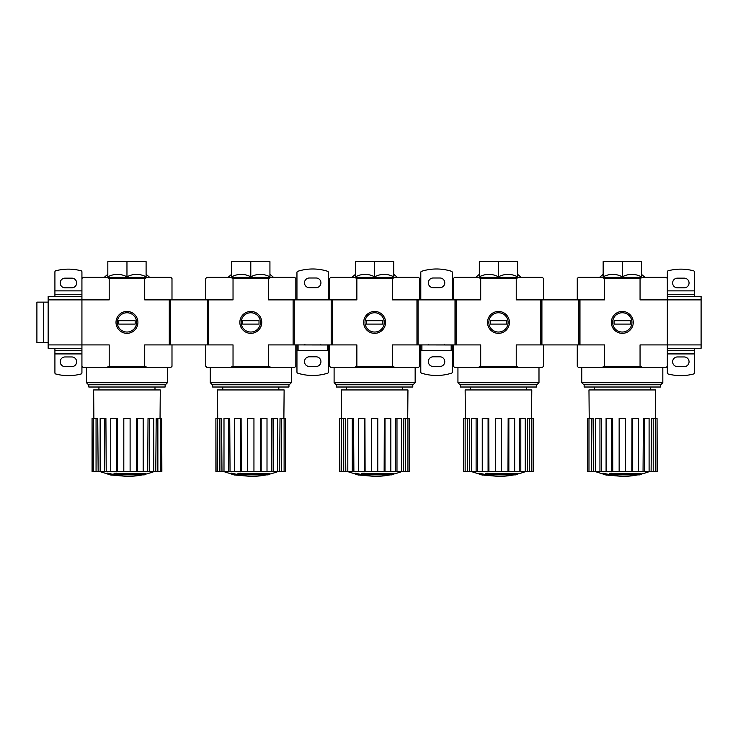 <?xml version="1.0" encoding="UTF-8"?>
<svg xmlns="http://www.w3.org/2000/svg" width="738" height="738" viewBox="0 0 738 738"><rect width="100%" height="100%" fill="white"/><g stroke="black" fill="none" stroke-linecap="round" stroke-linejoin="round"><path stroke-width="1.11" d="M144.178 474.885A78.8 74.51 90 0 0 145.884 474.423A78.8 74.51 90 0 1 144.178 474.885L116.844 474.885A77.647 76.466 90 0 0 120.008 475.337A77.13 62.795 90 0 1 117.951 475.401A77.933 76.752 -90 0 1 113.753 474.654A77.269 13.422 -90 0 0 114.51 473.87A75.599 61.549 -90 0 0 116.604 473.805A77.61 13.478 90 0 1 116.106 474.423L145.884 474.423L145.884 473.75L116.604 473.75M113.753 474.654L113.753 473.98A77.269 13.422 -90 0 0 114.51 473.196A75.599 61.549 -90 0 0 116.604 473.132L116.604 473.805M114.51 473.196L114.51 473.87M107.6 473.787L107.6 473.113A77.96 77.96 0 0 0 113.228 474.34L113.228 475.263A78.21 78.21 0 0 1 107.6 474.045L107.6 473.787A77.96 77.96 0 0 0 113.228 475.014M111.309 474.894L111.309 475.115A78.422 78.422 0 0 1 109.51 474.728L109.51 474.506M107.822 276.815C114.206 273.53 120.58 273.53 126.964 276.815C133.338 273.53 139.722 273.53 146.096 276.815L146.096 261.603L107.822 261.603L107.822 276.815M147.351 277.359L144.722 278.484L109.196 278.484L106.576 277.359L170.865 277.359L171.991 278.484L171.991 299.877M81.927 350.541L54.916 350.541L54.916 372.902A1.125 1.125 0 0 0 55.747 373.991A49.529 49.529 0 0 0 81.097 373.991A1.125 1.125 0 0 0 81.927 372.902L81.927 366.297L83.053 367.423L170.865 367.423L171.991 366.297L171.991 344.904M106.576 277.359L83.053 277.359L81.927 278.484L81.927 344.904L109.196 344.904L109.196 366.297L144.722 366.297L144.722 344.904L233.033 344.904L233.033 366.297L268.558 366.297L268.558 344.904L356.869 344.904L356.869 366.297L392.395 366.297L392.395 344.904L480.696 344.904L480.696 366.297L516.231 366.297L516.231 344.904L604.533 344.904L604.533 366.297L640.058 366.297L640.058 344.904L667.327 344.904L667.327 278.484L666.202 277.359L642.687 277.359L640.058 278.484L640.058 299.877L701.1 299.877L701.1 344.904L667.327 344.904L667.327 372.902A1.125 1.125 0 0 0 668.167 373.991A49.529 49.529 0 0 0 693.508 373.991A1.125 1.125 0 0 0 694.347 372.902L694.347 350.541L667.327 350.541M81.927 366.297L81.927 344.904L48.154 344.904L48.154 299.877L109.196 299.877L109.196 278.484M137.914 322.395A10.95 10.95 0 0 1 121.484 331.879A10.95 10.95 0 0 1 121.484 312.912A10.95 10.95 0 0 1 137.914 322.395M144.722 278.484L144.722 299.877L169.288 299.877L169.288 344.904M144.722 366.297L147.351 367.423M106.576 367.423L109.196 366.297M126.964 276.815L126.964 261.603M88.8 384.756L88.8 387.016L165.127 387.016L165.127 384.756M167.489 382.69L86.429 382.69L88.505 384.756L165.413 384.756L167.489 382.69L167.489 367.423M142.351 474.885A78.8 78.8 0 0 1 126.964 476.397L113.228 475.189M107.6 473.98L99.464 471.444M161.714 471.444L161.714 418.308L161.862 471.444L155.773 471.444L156.188 418.308L157.867 418.308L157.867 471.444M153.762 471.444L149.307 471.444L149.307 418.308L153.762 418.308L153.762 471.444L155.773 471.444M149.307 471.444L147.711 471.444L148.024 418.308L149.307 418.308M143.172 471.444L137.351 471.444L137.351 418.308L143.172 418.308L143.172 471.444L147.711 471.444M137.351 471.444L136.484 471.444L136.65 418.308L137.351 418.308M130.109 471.444L123.809 471.444L123.809 418.308L130.109 418.308L130.109 471.444L136.484 471.444M117.434 471.444L116.576 471.444L116.576 418.308L117.268 418.308L117.434 471.444L123.809 471.444M116.576 471.444L92.066 471.444L92.066 418.308L92.204 471.444M93.874 418.308L93.643 389.941L160.284 389.941L160.045 418.308M96.06 471.444L96.06 418.308L97.739 418.308L98.145 471.444M104.612 471.444L104.612 418.308L105.903 418.308L106.217 471.444M161.714 418.308L160.275 418.308L160.275 471.444M160.275 418.308L157.867 418.308M96.06 418.308L92.204 418.308M93.643 418.308L93.643 471.444M104.612 418.308L100.156 418.308L100.156 471.444M116.576 418.308L110.746 418.308L110.746 471.444M48.154 299.877L48.154 296.501L81.927 296.501M81.927 348.29L48.154 348.29L48.154 344.904M81.927 278.484L81.927 271.879A1.125 1.125 0 0 0 81.097 270.791A49.529 49.529 0 0 0 55.747 270.791A1.125 1.125 0 0 0 54.916 271.879L54.916 294.25L81.927 294.25M71.798 278.152A4.843 4.843 0 0 1 76.641 282.995A4.843 4.843 0 0 1 71.798 287.829L65.045 287.829A4.843 4.843 0 0 1 60.202 282.995A4.843 4.843 0 0 1 65.045 278.152L71.798 278.152M71.798 356.952A4.843 4.843 0 0 1 76.641 361.795A4.843 4.843 0 0 1 71.798 366.638L65.045 366.638A4.843 4.843 0 0 1 60.202 361.795A4.843 4.843 0 0 1 65.045 356.952L71.798 356.952M54.916 350.541L54.916 348.29M54.916 296.501L54.916 294.25M48.154 302.128L43.653 302.128L43.653 342.653L43.653 302.128L36.9 302.128L36.9 342.653L48.154 342.653M117.314 322.395A9.64 9.64 0 0 1 131.779 314.047A9.64 9.64 0 0 1 131.779 330.744A9.64 9.64 0 0 1 117.314 322.395M118.744 324.083L118.744 320.707L135.183 320.707L135.183 324.083L118.744 324.083M278.291 471.444A78.8 78.8 0 0 1 269.721 474.091L269.721 474.423A78.8 74.51 90 0 1 268.014 474.885A78.8 74.51 90 0 0 269.721 474.423L269.721 473.75L240.431 473.75M243.844 474.885L243.844 475.337A77.13 62.795 90 0 1 241.787 475.401A77.933 76.752 -90 0 1 237.59 474.654L237.59 473.98A77.269 13.422 -90 0 0 238.346 473.196A75.599 61.549 -90 0 0 240.431 473.132L240.431 473.805A77.61 13.478 90 0 1 239.942 474.423L269.721 474.423M238.346 473.196L238.346 473.87A75.599 61.549 -90 0 0 240.431 473.805M237.59 474.654A77.269 13.422 -90 0 0 238.346 473.87M268.014 474.885L240.68 474.885A77.647 76.466 90 0 0 243.844 475.337M231.428 473.787L231.428 473.113A77.96 77.96 0 0 0 237.064 474.34L237.064 475.263A78.21 78.21 0 0 1 231.428 474.045L231.428 473.787A77.96 77.96 0 0 0 237.064 475.014M235.145 474.894L235.145 475.115A78.422 78.422 0 0 1 233.346 474.728L233.346 474.506M231.658 276.815C238.033 273.53 244.416 273.53 250.791 276.815C257.175 273.53 263.549 273.53 269.933 276.815L269.933 261.603L231.658 261.603L231.658 276.815M271.187 277.359L268.558 278.484L233.033 278.484L230.404 277.359L294.702 277.359L295.827 278.484L295.827 299.877M205.764 344.904L205.764 366.297L206.889 367.423L294.702 367.423L295.827 366.297L295.827 344.904M230.404 277.359L206.889 277.359L205.764 278.484L205.764 299.877M261.75 322.395A10.95 10.95 0 0 1 245.32 331.879A10.95 10.95 0 0 1 245.32 312.912A10.95 10.95 0 0 1 261.75 322.395M268.558 278.484L268.558 299.877L293.124 299.877L293.124 344.904M233.033 278.484L233.033 299.877L208.467 299.877L208.467 344.904M268.558 366.297L271.187 367.423M230.404 367.423L233.033 366.297M250.791 276.815L250.791 261.603M212.627 384.756L212.627 387.016L288.955 387.016L288.955 384.756M291.326 382.69L210.265 382.69L212.341 384.756L289.25 384.756L291.326 382.69L291.326 367.423M266.187 474.885A78.8 78.8 0 0 1 250.791 476.397L237.064 475.189M231.428 473.98L223.3 471.444M285.551 471.444L285.551 418.308L285.689 471.444L279.61 471.444L280.016 418.308L281.695 418.308L281.695 471.444M277.599 471.444L273.143 471.444L273.143 418.308L277.599 418.308L277.599 471.444L279.61 471.444M273.143 471.444L271.547 471.444L271.852 418.308L273.143 418.308M267.008 471.444L261.187 471.444L261.187 418.308L267.008 418.308L267.008 471.444L271.547 471.444M261.187 471.444L260.32 471.444L260.486 418.308L261.187 418.308M253.946 471.444L247.645 471.444L247.645 418.308L253.946 418.308L253.946 471.444L260.32 471.444M241.271 471.444L240.404 471.444L240.404 418.308L241.105 418.308L241.271 471.444L247.645 471.444M240.404 471.444L215.893 471.444L215.893 418.308L216.04 471.444M217.71 418.308L217.47 389.941L284.121 389.941L283.881 418.308M219.887 471.444L219.887 418.308L221.575 418.308L221.981 471.444M228.448 471.444L228.448 418.308L229.73 418.308L230.044 471.444M285.551 418.308L284.112 418.308L284.112 471.444M284.112 418.308L281.695 418.308M219.887 418.308L216.04 418.308M217.479 418.308L217.479 471.444M228.448 418.308L223.992 418.308L223.992 471.444M240.404 418.308L234.583 418.308L234.583 471.444M241.151 322.395A9.64 9.64 0 0 1 255.616 314.047A9.64 9.64 0 0 1 255.616 330.744A9.64 9.64 0 0 1 241.151 322.395M242.581 324.083L242.581 320.707L259.01 320.707L259.01 324.083L242.581 324.083M402.127 471.444A78.8 78.8 0 0 1 393.548 474.091L393.548 474.423A78.8 74.51 90 0 1 391.85 474.885A78.8 74.51 90 0 0 393.548 474.423L393.548 473.75L364.268 473.75M367.672 474.885L367.672 475.337A77.13 62.795 90 0 1 365.624 475.401A77.933 76.752 -90 0 1 361.426 474.654L361.426 473.98A77.269 13.422 -90 0 0 362.173 473.196A75.599 61.549 -90 0 0 364.268 473.132L364.268 473.805A77.61 13.478 90 0 1 363.769 474.423L393.548 474.423M362.173 473.196L362.173 473.87A75.599 61.549 -90 0 0 364.268 473.805M361.426 474.654A77.269 13.422 -90 0 0 362.173 473.87M391.85 474.885L364.517 474.885A77.647 76.466 90 0 0 367.672 475.337M355.264 473.787L355.264 473.113A77.96 77.96 0 0 0 360.891 474.34L360.891 475.263A78.21 78.21 0 0 1 355.264 474.045L355.264 473.787A77.96 77.96 0 0 0 360.891 475.014M358.982 474.894L358.982 475.115A78.422 78.422 0 0 1 357.183 474.728L357.183 474.506M355.495 276.815C361.869 273.53 368.244 273.53 374.627 276.815C381.011 273.53 387.385 273.53 393.769 276.815L393.769 261.603L355.495 261.603L355.495 276.815M395.014 277.359L392.395 278.484L356.869 278.484L354.24 277.359L418.529 277.359L419.664 278.484L419.664 299.877M329.6 344.904L329.6 366.297L330.725 367.423L418.529 367.423L419.664 366.297L419.664 344.904M354.24 277.359L330.725 277.359L329.6 278.484L329.6 299.877M385.577 322.395A10.95 10.95 0 0 1 369.157 331.879A10.95 10.95 0 0 1 369.157 312.912A10.95 10.95 0 0 1 385.577 322.395M392.395 278.484L392.395 299.877L416.961 299.877L416.961 344.904M356.869 278.484L356.869 299.877L332.303 299.877L332.303 344.904M392.395 366.297L395.014 367.423M354.24 367.423L356.869 366.297M374.627 276.815L374.627 261.603M336.463 384.756L336.463 387.016L412.791 387.016L412.791 384.756M415.153 382.69L334.102 382.69L336.168 384.756L413.086 384.756L415.153 382.69L415.153 367.423M390.024 474.885A78.8 78.8 0 0 1 374.627 476.397L360.891 475.189M355.264 473.98L347.128 471.444M409.387 471.444L409.387 418.308L409.525 471.444L403.446 471.444L403.852 418.308L405.531 418.308L405.531 471.444M401.435 471.444L396.979 471.444L396.979 418.308L401.435 418.308L401.435 471.444L403.446 471.444M396.979 471.444L395.374 471.444L395.688 418.308L396.979 418.308M390.845 471.444L385.015 471.444L385.015 418.308L390.845 418.308L390.845 471.444L395.374 471.444M385.015 471.444L384.147 471.444L384.323 418.308L385.015 418.308M377.782 471.444L371.472 471.444L371.472 418.308L377.782 418.308L377.782 471.444L377.782 418.308L377.782 471.444L384.147 471.444M365.107 471.444L364.24 471.444L364.24 418.308L364.941 418.308L365.107 471.444L371.472 471.444M364.24 471.444L339.729 471.444L339.729 418.308L339.877 471.444M341.537 418.308L341.307 389.941L407.948 389.941L407.717 418.308M343.724 471.444L343.724 418.308L345.402 418.308L345.818 471.444M352.284 471.444L352.284 418.308L353.567 418.308L353.88 471.444M409.387 418.308L407.948 418.308L407.948 471.444M407.948 418.308L405.531 418.308M343.724 418.308L339.877 418.308M341.316 418.308L341.316 471.444M352.284 418.308L347.819 418.308L347.819 471.444M364.24 418.308L358.419 418.308L358.419 471.444M364.987 322.395A9.64 9.64 0 0 1 379.452 314.047A9.64 9.64 0 0 1 379.452 330.744A9.64 9.64 0 0 1 364.987 322.395M366.408 324.083L366.408 320.707L382.847 320.707L382.847 324.083L366.408 324.083M525.963 471.444A78.8 78.8 0 0 1 517.384 474.091L517.384 474.423A78.8 74.51 90 0 1 515.678 474.885A78.8 74.51 90 0 0 517.384 474.423L517.384 473.75L488.104 473.75M491.508 474.885L491.508 475.337A77.13 62.795 90 0 1 489.451 475.401A77.933 76.752 -90 0 1 485.253 474.654L485.253 473.98A77.269 13.422 -90 0 0 486.01 473.196A75.599 61.549 -90 0 0 488.104 473.132L488.104 473.805A77.61 13.478 90 0 1 487.606 474.423L517.384 474.423M486.01 473.196L486.01 473.87A75.599 61.549 -90 0 0 488.104 473.805M485.253 474.654A77.269 13.422 -90 0 0 486.01 473.87M515.678 474.885L488.344 474.885A77.647 76.466 90 0 0 491.508 475.337M479.1 473.787L479.1 473.113A77.96 77.96 0 0 0 484.728 474.34L484.728 475.263A78.21 78.21 0 0 1 479.1 474.045L479.1 473.787A77.96 77.96 0 0 0 484.728 475.014M482.818 474.894L482.818 475.115A78.422 78.422 0 0 1 481.01 474.728L481.01 474.506M479.322 276.815C485.705 273.53 492.08 273.53 498.464 276.815C504.838 273.53 511.222 273.53 517.596 276.815L517.596 261.603L479.322 261.603L479.322 276.815M518.851 277.359L516.231 278.484L480.696 278.484L478.076 277.359L542.365 277.359L543.491 278.484L543.491 299.877M453.436 344.904L453.436 366.297L454.562 367.423L542.365 367.423L543.491 366.297L543.491 344.904M478.076 277.359L454.562 277.359L453.436 278.484L453.436 299.877M509.414 322.395A10.95 10.95 0 0 1 492.984 331.879A10.95 10.95 0 0 1 492.984 312.912A10.95 10.95 0 0 1 509.414 322.395M516.231 278.484L516.231 299.877L540.788 299.877L540.788 344.904M480.696 278.484L480.696 299.877L456.13 299.877L456.13 344.904M516.231 366.297L518.851 367.423M478.076 367.423L480.696 366.297M498.464 276.815L498.464 261.603M460.3 384.756L460.3 387.016L536.627 387.016L536.627 384.756M538.989 382.69L457.938 382.69L460.005 384.756L536.923 384.756L538.989 382.69L538.989 367.423M513.851 474.885A78.8 78.8 0 0 1 498.464 476.397L484.728 475.189M479.1 473.98L470.964 471.444M533.214 471.444L533.214 418.308L533.362 471.444L527.273 471.444L527.688 418.308L529.367 418.308L529.367 471.444M525.271 471.444L520.807 471.444L520.807 418.308L525.271 418.308L525.271 471.444L527.273 471.444M520.807 471.444L519.211 471.444L519.524 418.308L520.807 418.308M514.672 471.444L508.851 471.444L508.851 418.308L514.672 418.308L514.672 471.444L519.211 471.444M508.851 471.444L507.984 471.444L508.159 418.308L508.851 418.308M501.619 471.444L495.309 471.444L495.309 418.308L501.619 418.308L501.619 471.444L501.619 418.308L501.619 471.444L507.984 471.444M488.943 471.444L488.076 471.444L488.076 418.308L488.768 418.308L488.943 471.444L495.309 471.444M488.076 471.444L463.565 471.444L463.565 418.308L463.704 471.444M465.374 418.308L465.143 389.941L531.784 389.941L531.554 418.308M467.56 471.444L467.56 418.308L469.239 418.308L469.645 471.444M476.111 471.444L476.111 418.308L477.403 418.308L477.717 471.444M533.214 418.308L531.775 418.308L531.775 471.444M531.775 418.308L529.367 418.308M467.56 418.308L463.704 418.308M465.143 418.308L465.143 471.444M476.111 418.308L471.656 418.308L471.656 471.444M488.076 418.308L482.246 418.308L482.246 471.444M488.824 322.395A9.64 9.64 0 0 1 503.288 314.047A9.64 9.64 0 0 1 503.288 330.744A9.64 9.64 0 0 1 488.824 322.395M490.244 324.083L490.244 320.707L506.683 320.707L506.683 324.083L490.244 324.083M649.791 471.444A78.8 78.8 0 0 1 641.221 474.091L641.221 474.423A78.8 74.51 90 0 1 639.514 474.885A78.8 74.51 90 0 0 641.221 474.423L641.221 473.75L611.94 473.75M615.344 474.885L615.344 475.337A77.13 62.795 90 0 1 613.287 475.401A77.933 76.752 -90 0 1 609.09 474.654L609.09 473.98A77.269 13.422 -90 0 0 609.846 473.196A75.599 61.549 -90 0 0 611.94 473.132L611.94 473.805A77.61 13.478 90 0 1 611.442 474.423L641.221 474.423M609.846 473.196L609.846 473.87A75.599 61.549 -90 0 0 611.94 473.805M609.09 474.654A77.269 13.422 -90 0 0 609.846 473.87M639.514 474.885L612.18 474.885A77.647 76.466 90 0 0 615.344 475.337M602.937 473.787L602.937 473.113A77.96 77.96 0 0 0 608.564 474.34L608.564 475.263A78.21 78.21 0 0 1 602.937 474.045L602.937 473.787A77.96 77.96 0 0 0 608.564 475.014M606.645 474.894L606.645 475.115A78.422 78.422 0 0 1 604.846 474.728L604.846 474.506M603.158 276.815C609.533 273.53 615.916 273.53 622.3 276.815C628.675 273.53 635.058 273.53 641.433 276.815L641.433 261.603L603.158 261.603L603.158 276.815M640.058 278.484L604.533 278.484L601.904 277.359L578.389 277.359L577.264 278.484L577.264 299.877M601.904 277.359L642.687 277.359M667.327 366.297L666.202 367.423L578.389 367.423L577.264 366.297L577.264 344.904M633.25 322.395A10.95 10.95 0 0 1 616.82 331.879A10.95 10.95 0 0 1 616.82 312.912A10.95 10.95 0 0 1 633.25 322.395M604.533 278.484L604.533 299.877L579.967 299.877L579.967 344.904M640.058 366.297L642.687 367.423M601.904 367.423L604.533 366.297M622.3 276.815L622.3 261.603M584.136 384.756L584.136 387.016L660.464 387.016L660.464 384.756M662.825 382.69L581.765 382.69L583.841 384.756L660.75 384.756L662.825 382.69L662.825 367.423M637.687 474.885A78.8 78.8 0 0 1 622.3 476.397L608.564 475.189M602.937 473.98L594.8 471.444M657.051 471.444L657.051 418.308L657.198 471.444L651.11 471.444L651.516 418.308L653.204 418.308L653.204 471.444M649.099 471.444L644.643 471.444L644.643 418.308L649.099 418.308L649.099 471.444L651.11 471.444M644.643 471.444L643.047 471.444L643.361 418.308L644.643 418.308M638.508 471.444L632.687 471.444L632.687 418.308L638.508 418.308L638.508 471.444L643.047 471.444M632.687 471.444L631.82 471.444L631.986 418.308L632.687 418.308M625.446 471.444L619.145 471.444L619.145 418.308L625.446 418.308L625.446 471.444L631.82 471.444M612.771 471.444L611.913 471.444L611.913 418.308L612.605 418.308L612.771 471.444L619.145 471.444M611.913 471.444L587.402 471.444L587.402 418.308L587.54 471.444M589.21 418.308L588.97 389.941L655.621 389.941L655.381 418.308M591.396 471.444L591.396 418.308L593.075 418.308L593.481 471.444M599.948 471.444L599.948 418.308L601.239 418.308L601.544 471.444M657.051 418.308L655.612 418.308L655.612 471.444M655.612 418.308L653.204 418.308M591.396 418.308L587.54 418.308M588.979 418.308L588.979 471.444M599.948 418.308L595.492 418.308L595.492 471.444M611.913 418.308L606.082 418.308L606.082 471.444M701.1 344.904L701.1 348.29L667.327 348.29M667.327 296.501L701.1 296.501L701.1 299.877M677.456 366.638A4.843 4.843 0 0 1 672.622 361.795A4.843 4.843 0 0 1 677.456 356.952L684.209 356.952A4.843 4.843 0 0 1 689.052 361.795A4.843 4.843 0 0 1 684.209 366.638L677.456 366.638M667.327 278.484L667.327 271.879A1.125 1.125 0 0 1 668.167 270.791A49.529 49.529 0 0 1 693.508 270.791A1.125 1.125 0 0 1 694.347 271.879L694.347 290.873L667.327 290.873M677.456 287.829A4.843 4.843 0 0 1 672.622 282.995A4.843 4.843 0 0 1 677.456 278.152L684.209 278.152A4.843 4.843 0 0 1 689.052 282.995A4.843 4.843 0 0 1 684.209 287.829L677.456 287.829M667.327 294.25L694.347 294.25L694.347 290.873M694.347 294.25L694.347 296.501M694.347 348.29L694.347 350.541M612.651 322.395A9.64 9.64 0 0 1 627.115 314.047A9.64 9.64 0 0 1 627.115 330.744A9.64 9.64 0 0 1 612.651 322.395M614.081 324.083L614.081 320.707L630.51 320.707L630.51 324.083L614.081 324.083M208.467 299.877L207.341 299.877L207.341 344.904M207.341 299.877L170.413 299.877L170.413 344.904M170.413 299.877L169.288 299.877M332.303 299.877L331.178 299.877L331.178 344.904M331.178 299.877L294.25 299.877L294.25 344.904M294.25 299.877L293.124 299.877M329.6 350.605L328.475 350.605L328.475 372.09A1.125 1.125 0 0 1 327.69 373.17A49.529 49.529 0 0 1 297.737 373.17A1.125 1.125 0 0 1 296.953 372.09L296.953 350.605L328.475 350.605L328.475 344.978A4.502 4.502 0 0 0 329.249 344.904M328.475 299.877L328.475 272.543A1.347 1.347 0 0 0 327.524 271.252A49.529 49.529 0 0 0 297.737 271.307A1.125 1.125 0 0 0 296.953 272.377L296.953 299.877M296.953 344.904L329.6 344.978M309.333 277.995L316.085 277.995A4.843 4.843 0 0 1 320.929 282.839A4.843 4.843 0 0 1 316.085 287.672L309.333 287.672A4.843 4.843 0 0 1 304.49 282.839A4.843 4.843 0 0 1 309.333 277.995M309.333 356.795L316.085 356.795A4.843 4.843 0 0 1 320.929 361.638A4.843 4.843 0 0 1 316.085 366.482L309.333 366.482A4.843 4.843 0 0 1 304.49 361.638A4.843 4.843 0 0 1 309.333 356.795M296.953 350.605L296.953 344.978M456.13 299.877L455.005 299.877L455.005 344.904M455.005 299.877L418.086 299.877L418.086 344.904M418.086 299.877L416.961 299.877M453.436 350.605L452.311 350.605L452.311 372.09A1.125 1.125 0 0 1 451.518 373.17A49.529 49.529 0 0 1 421.573 373.17A1.125 1.125 0 0 1 420.789 372.09L420.789 350.605L452.311 350.605L452.311 344.978A4.502 4.502 0 0 0 453.086 344.904M452.311 299.877L452.311 272.543A1.347 1.347 0 0 0 451.361 271.252A49.529 49.529 0 0 0 421.573 271.307A1.125 1.125 0 0 0 420.789 272.377L420.789 299.877M420.789 344.904L453.436 344.978M433.169 277.995L439.922 277.995A4.843 4.843 0 0 1 444.765 282.839A4.843 4.843 0 0 1 439.922 287.672L433.169 287.672A4.843 4.843 0 0 1 428.326 282.839A4.843 4.843 0 0 1 433.169 277.995M433.169 356.795L439.922 356.795A4.843 4.843 0 0 1 444.765 361.638A4.843 4.843 0 0 1 439.922 366.482L433.169 366.482A4.843 4.843 0 0 1 428.326 361.638A4.843 4.843 0 0 1 433.169 356.795M420.789 350.605L420.789 344.978M579.967 299.877L578.841 299.877L578.841 344.904M578.841 299.877L541.913 299.877L541.913 344.904M541.913 299.877L540.788 299.877M54.916 290.873L81.927 290.873M54.916 353.917L81.927 353.917M694.347 353.917L667.327 353.917M298.078 350.605L298.078 344.978M327.349 350.605L327.349 344.978M421.915 350.605L421.915 344.978M451.176 350.605L451.176 344.978M154.989 389.941L154.989 387.016M98.929 389.941L98.929 387.016M107.822 274.305L104.224 277.359M146.096 274.305L149.703 277.359M86.429 382.69L86.429 367.423M145.884 474.091A78.8 78.8 0 0 0 154.463 471.444M278.826 389.941L278.826 387.016M222.765 389.941L222.765 387.016M231.658 274.305L228.051 277.359M269.933 274.305L273.53 277.359M210.265 382.69L210.265 367.423M402.662 389.941L402.662 387.016M346.602 389.941L346.602 387.016M355.495 274.305L351.888 277.359M393.769 274.305L397.367 277.359M334.102 382.69L334.102 367.423M526.498 389.941L526.498 387.016M470.429 389.941L470.429 387.016M479.322 274.305L475.724 277.359M517.596 274.305L521.203 277.359M457.938 382.69L457.938 367.423M650.326 389.941L650.326 387.016M594.265 389.941L594.265 387.016M603.158 274.305L599.56 277.359M641.433 274.305L645.04 277.359M581.765 382.69L581.765 367.423M320.541 344.36L321.214 344.978L320.541 344.36M304.886 344.36L304.213 344.978L304.886 344.36M444.368 344.36L445.042 344.978L444.368 344.36M428.723 344.36L428.049 344.978"/></g></svg>
